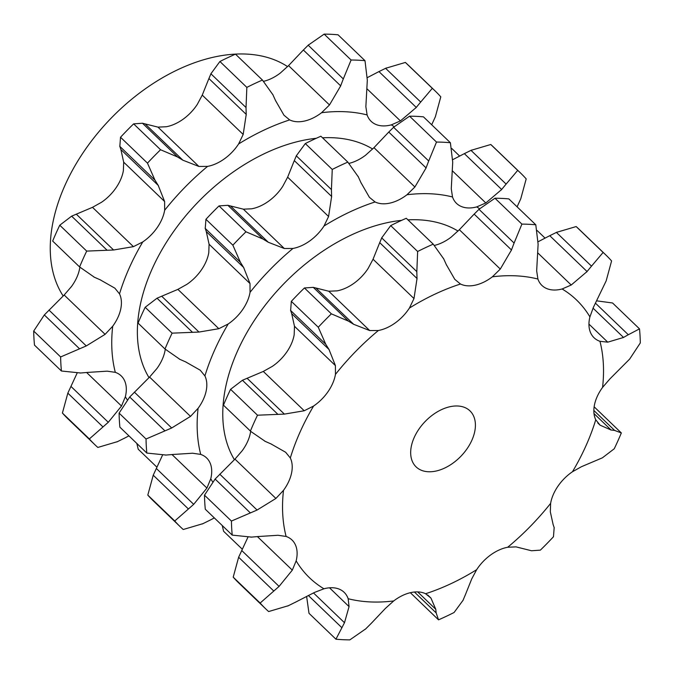 <?xml version="1.0" encoding="UTF-8"?>
<svg xmlns="http://www.w3.org/2000/svg" width="674" height="674" viewBox="0 0 674 674"><rect width="100%" height="100%" fill="white"/><g stroke="black" fill="none" stroke-linecap="round" stroke-linejoin="round"><path stroke-width="1.01" d="M494.969 198.232L478.978 209.302L514.102 243.053L521.903 224.113A245.42 157.421 -46.1 0 1 535.796 224.796L508.862 198.906A245.42 157.421 -46.1 0 0 494.969 198.232L521.903 224.113M511.204 250.652L514.355 242.345M479.475 208.839L473.696 214.602M492.374 276.812A192.654 123.578 -46.1 0 1 537.911 279.036A36.463 23.388 -46.1 0 0 541.93 285.439A36.463 23.388 -46.1 0 0 546.833 288.607A36.463 23.388 -46.1 0 0 562.124 288.978A192.654 123.578 -46.1 0 1 589.919 316.873A36.463 23.388 -46.1 0 0 590.424 332.358A36.463 23.388 -46.1 0 0 594.064 337.758A36.463 23.388 -46.1 0 0 599.961 341.305A192.654 123.578 -46.1 0 1 602.573 387.407A36.463 23.388 -46.1 0 0 594.519 404.644A36.463 23.388 -46.1 0 0 595.749 419.776A192.654 123.578 -46.1 0 1 572.479 471.733A36.463 23.388 -46.1 0 0 558.021 486.106A36.463 23.388 -46.1 0 0 550.624 503.368A192.654 123.578 -46.1 0 1 507.699 547.254A36.463 23.388 -46.1 0 0 490.714 554.913A36.463 23.388 -46.1 0 0 476.661 569.682A192.654 123.578 -46.1 0 1 425.589 593.735A36.463 23.388 -46.1 0 0 410.635 592.631A36.463 23.388 -46.1 0 0 393.692 600.947A192.654 123.578 -46.1 0 1 348.155 598.723A36.463 23.388 -46.1 0 0 344.144 592.32A36.463 23.388 -46.1 0 0 339.233 589.143A36.463 23.388 -46.1 0 0 323.941 588.781A192.654 123.578 -46.1 0 1 296.147 560.886A36.463 23.388 -46.1 0 0 295.642 545.401A36.463 23.388 -46.1 0 0 292.002 540A36.463 23.388 -46.1 0 0 286.105 536.453A192.654 123.578 -46.1 0 1 283.493 490.352A36.463 23.388 -46.1 0 0 291.547 473.114A36.463 23.388 -46.1 0 0 290.317 457.983A192.654 123.578 -46.1 0 1 313.595 406.026A36.463 23.388 -46.1 0 0 328.044 391.653A36.463 23.388 -46.1 0 0 335.45 374.39A192.654 123.578 -46.1 0 1 378.375 330.504A36.463 23.388 -46.1 0 0 395.352 322.846A36.463 23.388 -46.1 0 0 409.404 308.077A192.654 123.578 -46.1 0 1 460.477 284.024A36.463 23.388 -46.1 0 0 475.431 285.127A36.463 23.388 -46.1 0 0 492.374 276.812L500.293 269.061L511.482 249.97L474.159 214.113L459.356 229.724L451.108 237.164A36.463 23.388 133.9 0 1 434.452 245.412M537.911 279.036L536.664 270.83L538.113 244.224L535.796 224.796M251.613 537.111L232.235 535.122L205.3 509.241A245.42 157.421 -46.1 0 1 204.5 495.171L215.116 479.054L234.973 459.12L242.227 450.704A36.463 23.388 133.9 0 0 250.281 433.466A36.463 23.388 133.9 0 0 250.661 431.309M291.328 301.354L318.271 327.244L325.753 344.237L290.629 310.487L291.328 301.354A245.42 157.421 -46.1 0 1 304.429 287.966L313.267 287.351L328.769 291.227L337.11 290.856A36.463 23.388 133.9 0 0 354.086 283.198A36.463 23.388 133.9 0 0 368.139 268.429L373.051 259.229L379.706 242.648L417.029 278.505L413.988 298.557L373.051 259.229M265.278 441.411L250.846 431.478L223.465 405.175A245.42 157.421 -46.1 0 1 230.567 389.319L242.429 380.271L263.298 371.433L272.321 366.378A36.463 23.388 133.9 0 0 286.779 352.005A36.463 23.388 133.9 0 0 294.176 334.742L294.479 326.283L291.69 313.637L329.013 349.503L335.416 365.611L294.479 326.283M460.477 284.024L454.781 279.348L446.356 264.688M313.595 406.026L304.227 410.761L263.298 371.433M335.45 374.39L335.416 365.611M290.536 310.192L291.808 313.966M378.375 330.504L369.706 330.563L328.769 291.227M409.404 308.077L413.988 298.557M433.23 244.157L406.287 218.275A245.42 157.421 -46.1 0 0 390.709 225.613L381.703 237.888L416.827 271.63L417.644 251.495A245.42 157.421 -46.1 0 1 433.23 244.157L443.762 258.951M381.922 237.425L379.521 243.137M562.124 288.978L571.215 285.018L587.071 271.546L549.748 235.689L538.181 241.705M605.909 255.025L578.966 229.143A245.42 157.421 -46.1 0 0 576.169 226.557L556.387 232.404L591.511 266.154L603.112 252.438A245.42 157.421 -46.1 0 1 605.909 255.025A245.42 157.421 -46.1 0 1 611.588 260.948L606.17 280.864L593.415 307.302L589.919 316.873M557.069 232.092L549.099 236.026M599.961 341.305L607.746 342.165L623.534 337.455L593.027 308.144M595.605 303.317L628.311 334.742L639.5 328.87L612.565 302.988L596.886 300.874M602.573 387.407L609.827 378.99L629.684 359.048L640.3 342.94A245.42 157.421 -46.1 0 0 639.5 328.87M595.749 419.776L600.096 425.176L611.107 430.029L594.005 413.6M594.392 407.054L621.335 432.935A245.42 157.421 -46.1 0 1 614.233 448.783L602.371 457.84L581.502 466.678L572.479 471.733M550.624 503.368L550.321 511.827L553.11 524.465M507.699 547.254L516.031 546.875L531.533 550.759L540.371 550.136A245.42 157.421 -46.1 0 0 553.472 536.748L554.171 527.616M476.661 569.682L471.749 578.882L465.094 595.462M425.589 593.735L430.956 598.091L435.766 609.279L436.162 612.902L438.513 619.836L410.348 592.69M430.956 598.091L427.695 594.965M393.692 600.947L385.444 608.378L370.641 623.998M348.155 598.723L349.065 606.608L344.49 622.725L335.938 639.196L309.004 613.315L306.619 596.406M349.065 606.608L329.502 587.804M323.941 588.781L314.522 592.421L295.052 602.421M288.413 605.699L268.631 611.554A245.42 157.421 -46.1 0 1 265.834 608.967L238.891 583.086A245.42 157.421 -46.1 0 1 233.212 577.163L238.63 557.246L247.914 537.237M296.147 560.886L292.314 570.137L257.443 536.63M286.105 536.453L277.991 535.274L258.589 536.512M283.493 490.352L275.902 498.448L234.973 459.12M290.317 457.983L285.641 452.262L271.015 443.939M234.375 459.634A161.886 103.847 -46.1 0 1 225.756 386.632A161.886 103.847 -46.1 0 1 401.637 220.347M407.93 219.859A161.886 103.847 -46.1 0 1 458.042 231.064M446.601 265.253L443.484 258.361M417.029 279.179L416.793 270.931M586.616 272.077L591.941 265.598M369.706 330.563L353.665 324.304L348.391 321.102L331.364 313.848A245.42 157.421 -46.1 0 0 318.271 327.244M329.325 350.017L325.416 343.698M623.046 337.716L628.775 334.456M304.227 410.761L284.386 414.106L257.502 415.201A245.42 157.421 -46.1 0 0 250.408 431.057L223.465 405.175M271.58 444.183L264.697 441.141M593.853 410.466L614.646 430.442L621.335 432.935M610.737 429.97L614.983 430.475M275.902 498.448L257.089 510.041L231.435 521.053A245.42 157.421 -46.1 0 0 232.235 535.122M259.271 536.437L250.905 537.161M552.992 524.136L554.264 527.919M292.314 570.137L279.087 586.397L260.147 603.045A245.42 157.421 -46.1 0 0 265.834 608.967M295.701 602.076L287.731 606.019M463.097 600.222L454.091 612.498A245.42 157.421 -46.1 0 1 438.513 619.836M465.279 594.974L462.878 600.686M365.822 628.8L349.84 639.879A245.42 157.421 -46.1 0 1 335.938 639.196M371.104 623.501L365.325 629.272M411.384 446.036A38.856 24.921 -46.1 0 1 436.954 412.067A38.856 24.921 -46.1 0 1 469.955 410.862A38.856 24.921 -46.1 0 1 461.008 456.146A38.856 24.921 -46.1 0 1 416.119 466.897A38.856 24.921 -46.1 0 1 411.384 446.036M284.386 414.106L247.063 378.24M277.553 414.013L242.429 380.271M230.567 389.319L257.502 415.201M353.665 324.304L316.342 288.438M348.391 321.102L313.267 287.351M304.429 287.966L331.364 313.848M390.709 225.613L417.644 251.495M576.169 226.557L603.112 252.438M435.766 609.279L417.678 591.898M436.162 612.902L414.417 592.016M344.49 622.725L313.486 592.935M341.811 627.629L308.372 595.504M233.212 577.163L260.147 603.045M279.087 586.397L241.764 550.54M273.754 590.997L238.63 557.246M204.5 495.171L231.435 521.053M257.089 510.041L219.766 474.176M250.239 512.804L215.116 479.054M212.689 481.927A192.654 123.578 -46.1 0 1 210.743 478.826A36.463 23.388 133.9 0 0 210.246 463.35A36.463 23.388 133.9 0 0 206.606 457.941A36.463 23.388 133.9 0 0 200.709 454.402A192.654 123.578 -46.1 0 1 198.097 408.292A36.463 23.388 133.9 0 0 206.151 391.063A36.463 23.388 133.9 0 0 204.913 375.923L200.237 370.203L185.62 361.887M204.913 375.923A192.654 123.578 -46.1 0 1 228.191 323.975A36.463 23.388 133.9 0 0 242.64 309.602A36.463 23.388 133.9 0 0 250.046 292.331A192.654 123.578 -46.1 0 1 292.971 248.453A36.463 23.388 133.9 0 0 309.947 240.795A36.463 23.388 133.9 0 0 324 226.026A192.654 123.578 -46.1 0 1 375.081 201.964A36.463 23.388 133.9 0 0 390.035 203.076A36.463 23.388 133.9 0 0 406.97 194.761A192.654 123.578 -46.1 0 1 452.515 196.977A36.463 23.388 133.9 0 0 456.525 203.388A36.463 23.388 133.9 0 0 461.437 206.556A36.463 23.388 133.9 0 0 476.72 206.918L485.811 202.967L501.667 189.495L464.344 153.638L452.785 159.654M228.191 323.975L218.831 328.701L198.982 332.055L172.106 333.15A245.42 157.421 -46.1 0 0 165.004 348.997L179.882 359.352M165.442 349.427L138.069 323.116L165.442 349.427M186.176 362.123L179.292 359.09M218.831 328.701L177.894 289.373L186.925 284.318A36.463 23.388 133.9 0 0 201.374 269.954A36.463 23.388 133.9 0 0 208.78 252.683L209.083 244.232L206.286 231.586L243.609 267.452L250.012 283.56L209.083 244.232M250.046 292.331L250.012 283.56M292.971 248.453L284.302 248.504L268.26 242.244L262.986 239.043L245.968 231.797A245.42 157.421 -46.1 0 0 232.867 245.184L240.357 262.186L205.233 228.435L205.932 219.303A245.42 157.421 -46.1 0 1 219.025 205.915L227.863 205.3L243.373 209.176L251.705 208.797A36.463 23.388 133.9 0 0 268.682 201.147A36.463 23.388 133.9 0 0 282.735 186.369L287.646 177.178L294.302 160.589L331.625 196.454L328.583 216.506L287.646 177.178M243.921 267.966L240.011 261.647M284.302 248.504L243.373 209.176M324 226.026L328.583 216.506M375.081 201.964L369.377 197.288L360.961 182.637M361.205 183.202L358.088 176.31M358.357 176.9L347.826 162.105A245.42 157.421 -46.1 0 0 332.248 169.444L331.431 189.579L296.307 155.837L305.305 143.562A245.42 157.421 -46.1 0 1 320.891 136.224L347.826 162.105M331.633 197.128L331.397 188.88M349.056 163.361A36.463 23.388 133.9 0 0 365.704 155.113L373.96 147.673L388.763 132.062L426.086 167.919L414.889 187.001L373.96 147.673M406.97 194.761L414.889 187.001M452.515 196.977L451.268 188.779L452.717 162.173L450.392 142.736A245.42 157.421 -46.1 0 0 436.499 142.062L428.706 161.002L393.582 127.251L409.565 116.181A245.42 157.421 -46.1 0 1 423.457 116.855L450.392 142.736M425.808 168.601L428.95 160.294M517.093 206.817L520.766 198.805L526.192 178.896A245.42 157.421 -46.1 0 0 520.505 172.974A245.42 157.421 -46.1 0 0 517.708 170.379L506.115 184.103L470.991 150.353L490.773 144.497A245.42 157.421 -46.1 0 1 493.57 147.084L520.505 172.974M501.212 190.026L506.545 183.547M210.743 478.826L206.918 488.077L193.691 504.346L174.751 520.985A245.42 157.421 -46.1 0 0 180.43 526.916A245.42 157.421 -46.1 0 0 183.227 529.503L203.009 523.647M210.305 520.025L202.335 523.959M214.332 517.918L209.656 520.362M206.918 488.077L172.047 454.579M200.709 454.402L192.587 453.223L173.193 454.461M198.097 408.292L190.506 416.397L171.693 427.982L146.039 439.001A245.42 157.421 -46.1 0 0 146.839 453.063L166.217 455.06M173.875 454.386L165.501 455.102M190.506 416.397L149.569 377.069L156.823 368.644A36.463 23.388 133.9 0 0 164.877 351.415A36.463 23.388 133.9 0 0 165.265 349.25M63.137 295.92A161.886 103.847 -46.1 0 1 53.238 220.87A161.886 103.847 -46.1 0 1 151.945 84.292A161.886 103.847 -46.1 0 1 287.587 66.608M138.069 323.116A245.42 157.421 -46.1 0 1 145.171 307.268L172.106 333.15M192.149 331.962L157.025 298.211L177.894 289.373M145.171 307.268L157.025 298.211M198.982 332.055L161.659 296.189M205.14 228.132L206.404 231.915M205.932 219.303L232.867 245.184M219.025 205.915L245.968 231.797M262.986 239.043L227.863 205.3M268.26 242.244L230.938 206.387M296.518 155.374L294.117 161.078M305.305 143.562L332.248 169.444M394.079 126.788L388.291 132.551M409.565 116.181L436.499 142.062M471.665 150.041L463.695 153.975M490.773 144.497L517.708 170.379M537.161 230.533L545.072 238.133M242.311 549.234L223.608 531.264L222.243 525.518M180.43 526.916L153.495 501.026A245.42 157.421 -46.1 0 1 147.808 495.104L153.234 475.195L162.51 455.186M147.808 495.104L174.751 520.985M188.358 508.937L153.234 475.195M193.691 504.346L156.368 468.481M146.839 453.063L119.896 427.181A245.42 157.421 -46.1 0 1 119.104 413.12L129.711 397.003L149.569 377.069M119.104 413.12L146.039 439.001M164.835 430.753L129.711 397.003M171.693 427.982L134.362 392.125M148.979 377.583A161.886 103.847 -46.1 0 1 140.352 304.581A161.886 103.847 -46.1 0 1 316.232 138.296M322.534 137.799A161.886 103.847 -46.1 0 1 372.638 149.013M127.285 399.876A192.654 123.578 -46.1 0 1 125.347 396.775A36.463 23.388 133.9 0 0 124.842 381.299A36.463 23.388 133.9 0 0 121.202 375.89A36.463 23.388 133.9 0 0 115.305 372.343A192.654 123.578 -46.1 0 1 112.693 326.241A36.463 23.388 133.9 0 0 120.747 309.012A36.463 23.388 133.9 0 0 119.517 293.872A192.654 123.578 -46.1 0 1 142.787 241.915A36.463 23.388 133.9 0 0 157.244 227.551A36.463 23.388 133.9 0 0 164.641 210.28A192.654 123.578 -46.1 0 1 207.575 166.394A36.463 23.388 133.9 0 0 224.552 158.735A36.463 23.388 133.9 0 0 238.604 143.966A192.654 123.578 -46.1 0 1 289.677 119.913A36.463 23.388 133.9 0 0 304.631 121.025A36.463 23.388 133.9 0 0 321.574 112.71L329.493 104.95L340.682 85.868L303.359 50.002L288.556 65.622L280.308 73.053A36.463 23.388 -46.1 0 1 263.652 81.31M238.604 143.966L243.179 134.455L246.229 114.395L208.906 78.538L202.251 95.118L197.339 104.318A36.463 23.388 -46.1 0 1 183.286 119.087A36.463 23.388 -46.1 0 1 166.301 126.746L157.969 127.125L198.906 166.453L182.865 160.193L177.591 156.991L160.564 149.746A245.42 157.421 -46.1 0 0 147.471 163.133L154.953 180.127L119.829 146.384L120.528 137.252A245.42 157.421 -46.1 0 1 133.629 123.864L142.467 123.241L157.969 127.125M164.641 210.28L164.616 201.509L158.213 185.392L120.89 149.535L123.679 162.173L123.376 170.632A36.463 23.388 -46.1 0 1 115.979 187.894A36.463 23.388 -46.1 0 1 101.521 202.267L92.498 207.322L133.427 246.65L113.586 249.995L86.702 251.099A245.42 157.421 -46.1 0 0 79.608 266.946L94.478 277.3M79.861 267.199A36.463 23.388 -46.1 0 1 79.481 269.356A36.463 23.388 -46.1 0 1 71.427 286.593L64.173 295.01L105.102 334.338L86.289 345.931L60.635 356.95A245.42 157.421 -46.1 0 0 61.435 371.012L80.813 373.008M321.574 112.71A192.654 123.578 -46.1 0 1 367.111 114.925A36.463 23.388 133.9 0 0 371.13 121.328A36.463 23.388 133.9 0 0 376.033 124.505A36.463 23.388 133.9 0 0 391.324 124.867L400.415 120.907L416.271 107.444L378.948 71.579L367.381 77.594M364.996 60.685L338.062 34.804A245.42 157.421 -46.1 0 0 324.16 34.121L308.178 45.2L343.302 78.942L351.103 60.011A245.42 157.421 -46.1 0 1 364.996 60.685L367.313 80.113L365.864 106.719L367.111 114.925M308.675 44.728L302.896 50.499M289.677 119.913L283.981 115.237L275.556 100.586M262.43 80.046L235.487 54.164A245.42 157.421 -46.1 0 0 219.909 61.503L210.903 73.778L246.027 107.528L246.844 87.384A245.42 157.421 -46.1 0 1 262.43 80.046L272.962 94.84M211.122 73.314L208.721 79.026M435.109 90.914L408.166 65.033A245.42 157.421 -46.1 0 0 405.369 62.446L385.587 68.301L420.711 102.044L432.312 88.328A245.42 157.421 -46.1 0 1 435.109 90.914A245.42 157.421 -46.1 0 1 440.788 96.837L435.37 116.754L431.689 124.766M386.269 67.981L378.299 71.924M207.575 166.394L198.906 166.453M119.736 146.081L121.008 149.864M142.787 241.915L133.427 246.65M52.665 241.065L80.046 267.376L52.665 241.065A245.42 157.421 -46.1 0 1 59.767 225.217L71.629 216.16L92.498 207.322M119.517 293.872L114.841 288.152L100.215 279.836M112.693 326.241L105.102 334.338M61.435 371.012L34.5 345.13A245.42 157.421 -46.1 0 1 33.7 331.06L44.316 314.952L64.173 295.01M115.305 372.343L107.191 371.163L87.788 372.41M125.347 396.775L121.514 406.026L86.643 372.52M117.613 441.596L97.831 447.443A245.42 157.421 -46.1 0 1 95.034 444.857L68.091 418.975A245.42 157.421 -46.1 0 1 62.412 413.052L67.83 393.136L77.114 373.126M156.907 467.183L138.204 449.204L136.839 443.467M88.471 372.334L80.096 373.051M121.514 406.026L108.287 422.286L89.347 438.934A245.42 157.421 -46.1 0 0 95.034 444.857M124.901 437.974L116.931 441.908M128.928 435.867L124.252 438.311M415.816 107.966L421.14 101.488M340.404 86.542L343.555 78.243M275.801 101.142L272.684 94.259M246.229 115.069L245.993 106.829M158.525 185.906L154.616 179.587M100.78 280.072L93.897 277.031M324.16 34.121L351.103 60.011M219.909 61.503L246.844 87.384M405.369 62.446L432.312 88.328M182.865 160.193L145.542 124.336M120.528 137.252L147.471 163.133M177.591 156.991L142.467 123.241M133.629 123.864L160.564 149.746M451.757 148.482L459.668 156.082M113.586 249.995L76.263 214.138M106.753 249.911L71.629 216.16M59.767 225.217L86.702 251.099M86.289 345.931L48.966 310.074M33.7 331.06L60.635 356.95M79.439 348.694L44.316 314.952M108.287 422.286L70.964 386.429M62.412 413.052L89.347 438.934M102.954 426.886L67.83 393.136M500.293 269.061L459.356 229.724M571.215 285.018L537.633 252.758M607.746 342.165L588.95 324.101M600.096 425.176L597.754 422.927M476.72 206.918A192.654 123.578 -46.1 0 1 479.602 208.729M485.811 202.967L452.237 170.699M391.324 124.867A192.654 123.578 -46.1 0 1 394.197 126.678M329.493 104.95L288.556 65.622M400.415 120.907L366.833 88.648M243.179 134.455L202.251 95.118M164.616 201.509L123.679 162.173"/></g></svg>
